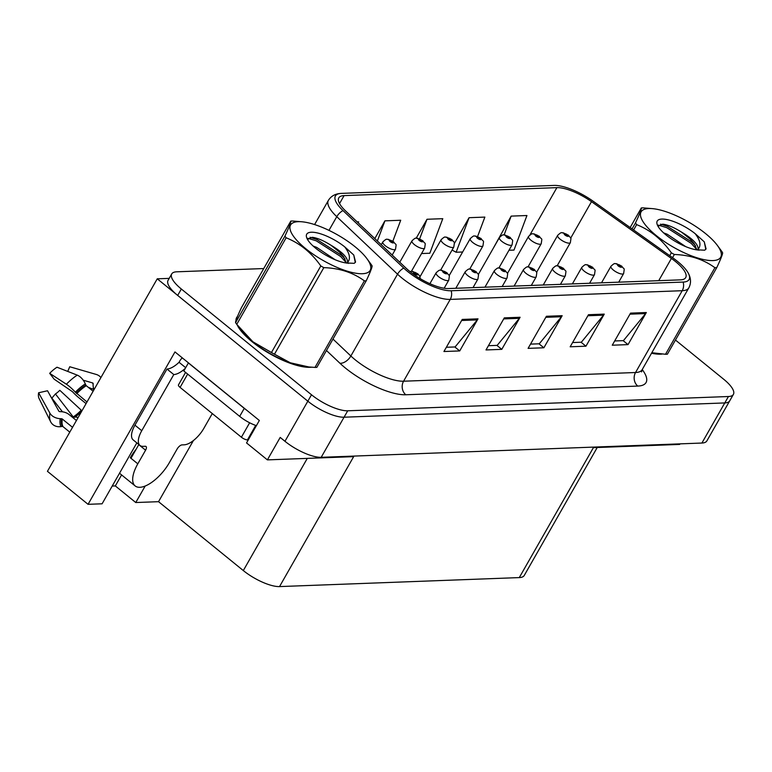 <?xml version="1.0" encoding="UTF-8"?>
<svg xmlns="http://www.w3.org/2000/svg" width="772" height="772" viewBox="0 0 772 772"><rect width="100%" height="100%" fill="white"/><g stroke="black" fill="none" stroke-linecap="round" stroke-linejoin="round"><path stroke-width="1.16" d="M136.885 442.925A31.198 13.549 129.1 0 0 135.496 445.241L102.097 503.798L88.056 504.319L47.439 471.325L157.247 278.817L307.845 401.189A29.249 9.38 29.7 0 0 344.071 417.208L724.783 402.936A29.249 9.38 29.7 0 0 729.743 400.813A29.249 9.38 29.7 0 1 724.783 402.936L344.071 417.208A29.249 9.38 29.7 0 1 307.845 401.189L177.685 295.435A29.249 9.38 29.7 0 1 168.064 280.352L171.722 273.935A29.249 9.38 29.7 0 0 181.343 289.017L311.502 394.772A29.249 9.38 29.7 0 0 347.728 410.791L728.44 396.518A29.249 9.38 29.7 0 0 733.4 394.395A29.249 9.38 29.7 0 0 723.779 379.313L675.452 340.047M88.056 504.319L174.983 351.926L259.344 420.479L246.538 442.935L267.392 459.88L280.197 437.425L284.964 441.294A29.249 9.38 29.7 0 0 321.191 457.313L701.902 443.041A29.249 9.38 29.7 0 0 706.862 440.918L733.4 394.395M597.229 447.509L524.246 575.468A29.249 9.38 -150.3 0 1 519.286 577.591L279.532 586.585L353.653 456.648L267.392 459.88M679.978 443.861L679.659 444.421L593.398 447.654L519.286 577.591M169.193 278.374L157.247 278.817M279.532 586.585A29.249 9.38 -150.3 0 1 243.315 570.566L158.54 501.684L193.415 440.532M158.54 501.684L135.766 502.533L145.184 486.022M112.229 486.042L115.317 485.926L135.766 502.533M115.317 485.926L121.59 474.925M237.486 316.481A46.793 15.006 29.7 0 0 236.657 317.553A46.793 15.006 29.7 0 0 235.981 320.467M237.178 324.915A46.793 15.006 29.7 0 0 252.058 341.687A46.793 15.006 29.7 0 0 311.512 367.202M675.442 261.505A31.198 9.997 -150.3 0 1 685.7 277.592A31.198 9.997 -150.3 0 1 680.412 279.86L448.455 288.554A31.198 9.997 -150.3 0 1 406.284 268.376L345.528 210.872A31.198 9.997 -150.3 0 1 338.792 197.873A31.198 9.997 -150.3 0 1 344.08 195.615L556.902 187.635A31.198 9.997 -150.3 0 1 591.497 201.656L671.399 258.437A31.198 9.997 -150.3 0 1 675.442 261.505M677.546 261.428A35.097 11.252 29.7 0 0 672.991 257.973L593.099 201.193A35.097 11.252 29.7 0 0 554.18 185.415L341.359 193.396A35.097 11.252 29.7 0 0 341.205 193.405A35.097 11.252 29.7 0 0 342.98 210.573L403.737 268.077A35.097 11.252 29.7 0 0 451.176 290.764L683.143 282.07A35.097 11.252 29.7 0 0 688.325 273.24A35.097 11.252 29.7 0 0 677.546 261.428M462.235 319.434L443.929 351.521L459.716 350.932L478.013 318.846L462.235 319.434M446.351 347.275L455.104 346.946L477.299 319.897A7.797 6.562 -92.1 0 0 478.013 318.846M454.824 346.956L459.716 350.932M504.309 317.861L486.013 349.948L501.79 349.349L520.096 317.273L504.309 317.861M488.435 345.702L497.187 345.373L519.373 318.315A7.797 6.562 -92.1 0 0 520.096 317.273M496.907 345.383L501.79 349.349M630.55 313.123L612.254 345.209L628.032 344.621L646.328 312.535L630.55 313.123M614.666 340.963L623.429 340.635L645.614 313.586A7.797 6.562 -92.1 0 0 646.328 312.535M623.149 340.645L628.032 344.621M588.467 314.706L570.17 346.792L585.948 346.194L604.254 314.117L588.467 314.706M572.592 342.546L581.345 342.218L603.53 315.159A7.797 6.562 -92.1 0 0 604.254 314.117M581.065 342.228L585.948 346.194M546.393 316.279L528.096 348.365L543.874 347.776L562.17 315.69L546.393 316.279M530.509 344.119L539.271 343.791L561.456 316.742A7.797 6.562 -92.1 0 0 562.17 315.69M538.981 343.801L543.874 347.776M651.529 353.248A46.793 15.006 29.7 0 0 662.029 354.058M263.744 268.55L176.682 271.812A29.249 9.38 29.7 0 0 171.722 273.935M358.227 222.896L358.623 221.834L357.166 221.892M477.578 236.521L484.864 217.096L469.077 217.694L454.39 243.441M508.98 250.263L513.988 250.08L526.938 215.523L511.161 216.112L493.327 248.179M392.851 241.192L400.707 220.252L384.919 220.85L374.806 238.587M421.56 253.544L429.821 253.235L442.781 218.679L427.003 219.267L416.195 238.22M427.003 219.267L419.659 238.838M469.077 217.694L456.127 252.251L462.631 252M456.127 252.251L452.064 250.051M511.161 216.112L504.106 234.929A4.873 4.005 -89.5 0 0 503.865 234.939M384.919 220.85L377.363 241.009M392.186 255.04L395.534 249.182A7.315 2.345 -150.3 0 1 385.238 245.699A7.315 2.345 -150.3 0 1 382.825 241.935C385.18 239.696 386.569 238.828 386.994 239.32A4.873 4.188 84.9 0 1 389.706 240.16A2.441 0.782 29.7 0 0 390.149 241.597A2.441 0.782 29.7 0 0 393.17 242.929A2.441 0.782 29.7 0 0 392.784 241.491A2.441 0.782 29.7 0 0 389.821 240.16L392.311 242.032L389.706 240.16M389.821 240.16A4.873 4.005 -89.5 0 0 387.573 239.301A4.873 4.005 -89.5 0 0 387.303 239.301M409.922 271.561L411.129 271.319A4.873 4.188 84.9 0 1 413.84 272.159A2.441 0.782 29.7 0 0 414.284 273.597A2.441 0.782 29.7 0 0 417.305 274.928A2.441 0.782 29.7 0 0 416.919 273.491A2.441 0.782 29.7 0 0 413.956 272.159L416.446 274.021L413.84 272.159M413.956 272.159A4.873 4.005 -89.5 0 0 411.708 271.29A4.873 4.005 -89.5 0 0 411.437 271.3L424.668 248.082A7.315 2.345 -150.3 0 1 414.371 244.608A7.315 2.345 -150.3 0 1 411.968 240.845C414.323 238.606 415.712 237.728 416.127 238.23A4.873 4.188 84.9 0 1 418.849 239.069A2.441 0.782 29.7 0 0 419.292 240.497A2.441 0.782 29.7 0 0 422.313 241.839A2.441 0.782 29.7 0 0 421.917 240.401A2.441 0.782 29.7 0 0 418.964 239.069L421.454 240.932L418.849 239.069M418.964 239.069A4.873 4.005 -89.5 0 0 416.716 238.201A4.873 4.005 -89.5 0 0 416.446 238.21M444.151 288.245L448.802 280.082A7.315 2.345 -150.3 0 1 438.515 276.608A7.315 2.345 -150.3 0 1 436.103 272.834C438.457 270.596 439.847 269.727 440.262 270.229A4.873 4.188 84.9 0 1 442.983 271.068A2.441 0.782 29.7 0 0 443.427 272.497A2.441 0.782 29.7 0 0 446.448 273.838A2.441 0.782 29.7 0 0 446.062 272.4A2.441 0.782 29.7 0 0 443.099 271.068A4.873 4.005 -89.5 0 0 440.851 270.2A4.873 4.005 -89.5 0 0 440.58 270.21L453.811 246.992A7.315 2.345 -150.3 0 1 443.514 243.518A7.315 2.345 -150.3 0 1 441.111 239.745C443.466 237.506 444.855 236.637 445.27 237.129A4.873 4.188 84.9 0 1 447.992 237.979A2.441 0.782 29.7 0 0 448.435 239.407A2.441 0.782 29.7 0 0 451.446 240.748A2.441 0.782 29.7 0 0 451.06 239.31A2.441 0.782 29.7 0 0 448.098 237.979L450.597 239.841L447.992 237.979M448.098 237.979A4.873 4.005 -89.5 0 0 445.849 237.11A4.873 4.005 -89.5 0 0 445.579 237.12M473.014 287.638L477.945 278.991A7.315 2.345 -150.3 0 1 467.649 275.517A7.315 2.345 -150.3 0 1 465.246 271.744C467.6 269.505 468.99 268.637 469.405 269.129A4.873 4.188 84.9 0 1 472.126 269.978A2.441 0.782 29.7 0 0 472.57 271.406A2.441 0.782 29.7 0 0 475.591 272.738A2.441 0.782 29.7 0 0 475.195 271.31A2.441 0.782 29.7 0 0 472.242 269.968A4.873 4.005 -89.5 0 0 469.994 269.11A4.873 4.005 -89.5 0 0 469.714 269.119L482.954 245.901A7.315 2.345 -150.3 0 1 472.657 242.427A7.315 2.345 -150.3 0 1 470.245 238.654C472.599 236.415 473.989 235.547 474.413 236.039A4.873 4.188 84.9 0 1 477.125 236.888A2.441 0.782 29.7 0 0 477.569 238.316A2.441 0.782 29.7 0 0 480.589 239.648A2.441 0.782 29.7 0 0 480.203 238.22A2.441 0.782 29.7 0 0 477.241 236.879L479.73 238.751L477.125 236.888M477.241 236.879A4.873 4.005 -89.5 0 0 474.992 236.02A4.873 4.005 -89.5 0 0 474.722 236.029M443.929 272.169L445.27 272.429L445.589 272.931L444.218 272.468L442.983 271.068M443.099 271.068L444.083 271.898M473.072 271.068L474.413 271.339L474.732 271.84L473.361 271.377L472.126 269.978M472.242 269.968L473.226 270.808M502.157 286.537L507.088 277.901A7.315 2.345 -150.3 0 1 496.792 274.427A7.315 2.345 -150.3 0 1 494.389 270.654C496.743 268.415 498.123 267.546 498.548 268.038A4.873 4.188 84.9 0 1 501.26 268.888A2.441 0.782 29.7 0 0 501.703 270.316A2.441 0.782 29.7 0 0 504.724 271.647A2.441 0.782 29.7 0 0 504.338 270.219A2.441 0.782 29.7 0 0 501.375 268.878L503.865 270.75L501.26 268.888M501.375 268.878A4.873 4.005 -89.5 0 0 499.127 268.019A4.873 4.005 -89.5 0 0 498.857 268.029L512.087 244.811A7.315 2.345 -150.3 0 1 501.79 241.337A7.315 2.345 -150.3 0 1 499.387 237.564C501.742 235.325 503.132 234.456 503.547 234.949A4.873 4.188 84.9 0 1 506.268 235.798A2.441 0.782 29.7 0 0 506.712 237.226A2.441 0.782 29.7 0 0 509.732 238.558A2.441 0.782 29.7 0 0 509.337 237.129A2.441 0.782 29.7 0 0 506.384 235.788L508.873 237.66L506.268 235.798M531.3 285.447L536.222 276.801A7.315 2.345 -150.3 0 1 525.935 273.327A7.315 2.345 -150.3 0 1 523.522 269.563C525.877 267.324 527.266 266.446 527.691 266.948A4.873 4.188 84.9 0 1 530.403 267.787A2.441 0.782 29.7 0 0 530.846 269.225A2.441 0.782 29.7 0 0 533.867 270.557A2.441 0.782 29.7 0 0 533.481 269.119A2.441 0.782 29.7 0 0 530.518 267.787L533.008 269.66L530.403 267.787M530.518 267.787A4.873 4.005 -89.5 0 0 528.27 266.919A4.873 4.005 -89.5 0 0 528 266.929L541.23 243.711A7.315 2.345 -150.3 0 1 530.933 240.237A7.315 2.345 -150.3 0 1 528.531 236.473C530.885 234.234 532.275 233.356 532.69 233.858A4.873 4.188 84.9 0 1 535.411 234.698A2.441 0.782 29.7 0 0 535.855 236.126A2.441 0.782 29.7 0 0 538.866 237.467A2.441 0.782 29.7 0 0 538.48 236.029A2.441 0.782 29.7 0 0 535.517 234.698L538.016 236.56L535.411 234.698M139.983 445.444A19.493 8.473 -50.9 0 1 141.758 430.708L134.946 425.169A19.493 8.473 -50.9 0 0 133.17 439.905L139.983 445.444A19.493 8.473 -50.9 0 0 143.129 446.361L145.232 446.274A4.873 2.113 -50.9 0 1 146.024 446.505A4.873 2.113 -50.9 0 1 145.58 450.192L137.802 463.827A29.249 12.709 129.1 0 0 135.139 485.926A29.249 12.709 129.1 0 0 139.848 487.296A29.249 12.709 129.1 0 0 169.357 462.64L177.135 449.005A4.873 2.113 -50.9 0 1 182.057 444.894L184.161 444.817A19.493 8.473 -50.9 0 0 203.827 428.383L212.281 413.56M131.317 457.7L130.304 457.738L130.979 458.288L138.757 444.653A4.873 2.113 129.1 0 0 138.835 444.518M130.304 457.738A29.249 12.709 -50.9 0 1 136.171 449.188M86.995 401.98L75.357 392.205A10.721 1.833 -136.1 0 0 66.392 384.234L49.688 373.33A22.427 9.737 129.1 0 1 57.003 367.221L77.268 375.144A10.721 5.858 57.4 0 1 85.316 383.877L85.827 385.054A0.975 0.531 -122.6 0 0 86.29 385.691L93.123 391.24M76.428 420.508L69.181 414.622A10.721 7.681 9.5 0 0 61.084 411.688L59.762 411.63A0.975 0.695 -170.5 0 1 58.826 411.129L47.526 390.757L38.6 392.774L49.9 413.145A10.721 7.681 9.5 0 0 60.245 418.685L61.557 418.742A0.975 0.695 -170.5 0 1 62.3 419.013L72.529 427.331M69.789 432.146L62.957 426.598A0.975 0.859 -26.9 0 0 62.233 426.414L60.94 426.617A10.721 9.486 153.1 0 1 50.691 421.85A10.721 9.486 153.1 0 1 50.663 421.792A33.35 14.485 129.1 0 1 50.634 421.734L50.691 421.85M49.688 373.33L54.136 379.158L72.481 391.703A10.721 1.833 -136.1 0 0 78.821 397.715L86.068 403.611M78.069 417.623A10.721 5.858 -122.6 0 0 74.71 417.179L73.987 417.363A0.975 0.531 57.4 0 1 73.195 416.919L55.43 393.942A13.375 5.809 129.1 0 0 59.791 390.294L81.948 410.829M83.241 380.21L92.582 382.922A0.975 0.859 153.1 0 1 93.171 383.723L93.113 384.929A10.721 9.486 -26.9 0 0 94.02 389.233A10.721 9.486 -26.9 0 0 94.136 389.455M93.692 390.236L93.711 389.966A0.975 0.695 9.5 0 0 93.132 389.233L88.307 387.332M38.6 392.774A22.427 9.737 129.1 0 0 39.092 398.545A22.427 9.737 129.1 0 0 39.111 398.584L50.605 421.676M55.43 393.942L51.859 398.111L62.455 411.814M100.92 377.566A10.721 9.486 -26.9 0 0 96.22 374.439L69.741 366.748L67.733 371.419M134.946 425.169L166.974 369.026A19.493 8.473 129.1 0 0 179.046 362.29L179.963 360.688A9.746 8.203 87.9 0 1 182.375 357.928M185.299 368.35A19.493 8.473 -50.9 0 1 173.787 374.565L166.974 369.026M141.758 430.708L173.787 374.565M246.779 410.26A19.493 6.253 -150.3 0 1 244.261 408.359L188.387 362.946A19.493 6.253 29.7 0 0 188.561 362.956M244.261 408.359L239.687 416.378A19.493 6.253 29.7 0 0 256.391 425.652M185.685 367.684L179.046 362.29M188.387 362.946L183.813 370.975L239.687 416.378M660.089 353.894A46.31 14.842 -150.3 0 1 651.636 353.055M309.572 367.038A46.31 14.842 -150.3 0 1 252.319 341.678A46.31 14.842 -150.3 0 1 238.239 326.373M185.579 372.413L178.477 384.871A4.873 1.563 29.7 0 0 180.079 387.39L241.404 437.222A4.873 1.563 29.7 0 0 247.445 439.895L248.285 439.866M648.866 208.527A45.818 14.687 29.7 0 0 656.171 235.479A45.818 14.687 29.7 0 0 712.923 260.579A45.818 14.687 29.7 0 0 717.4 245.457A45.818 14.687 29.7 0 0 652.919 208.681A45.818 14.687 29.7 0 0 648.866 208.527M652.919 208.681L643.192 207.871A52.641 16.878 29.7 0 0 642.246 207.89A52.641 16.878 29.7 0 0 641.329 207.938L630.164 227.528M632.075 228.888L635.491 222.905C639.641 214.056 641.59 209.067 641.329 207.938M635.491 222.905A52.641 16.878 29.7 0 0 636.649 224.633L633.6 229.979M669.729 255.648L671.341 252.82C661.961 239.523 650.4 230.124 636.649 224.633M671.341 252.82A52.641 16.878 29.7 0 0 674.361 254.49L672.547 257.655M651.829 352.727L665.522 354.271L714.891 267.71C703.649 259.44 690.139 255.03 674.361 254.49M714.891 267.71A52.641 16.878 29.7 0 0 715.837 267.691A52.641 16.878 29.7 0 0 716.754 267.643L667.384 354.203A52.641 16.878 29.7 0 1 666.468 354.252A52.641 16.878 29.7 0 1 665.522 354.271M651.751 352.852A45.818 14.687 29.7 0 0 655.795 353.46L659.365 353.827M685.69 246.615L667.211 234.234L663.602 232.864M697.705 250.06L698.071 249.356C698.535 244.714 693.024 238.973 681.531 232.121L681.02 231.803C673.667 227.248 667.558 224.7 662.694 224.15L658.014 226.273M696.913 249.896L694.115 243.547L690.1 239.03L681.531 232.121M661.855 219.074A27.242 8.733 29.7 0 0 657.165 224.42A27.242 8.733 29.7 0 0 672.595 239.725A27.242 8.733 29.7 0 0 696.421 249.79L704.72 250.196L706.071 248.912L704.267 241.839L695.176 233.665A27.242 8.733 29.7 0 0 661.855 219.074M695.176 233.665C700.339 240.362 701.304 245.593 698.071 249.356M716.754 267.643C720.923 258.745 722.872 253.766 722.592 252.676A52.641 16.878 29.7 0 0 721.434 250.948L717.4 245.457M696.894 249.626L691.181 243.354L666.776 227.692L658.4 225.135M705.782 249.337L704.267 241.839M698.892 250.263L698.216 249.202M695.543 245.785L691.905 242.08L667.5 226.418L660.523 224.141M298.339 221.67A45.818 14.687 29.7 0 0 305.654 248.623A45.818 14.687 29.7 0 0 362.396 273.722A45.818 14.687 29.7 0 0 366.883 258.601A45.818 14.687 29.7 0 0 302.392 221.825A45.818 14.687 29.7 0 0 298.339 221.67M302.392 221.825L292.675 221.014A52.641 16.878 29.7 0 0 291.729 221.033A52.641 16.878 29.7 0 0 290.812 221.081L241.443 307.642C237.284 316.491 235.335 321.48 235.595 322.609A52.641 16.878 29.7 0 0 236.753 324.337L252.907 341.784L271.445 352.524A52.641 16.878 29.7 0 0 274.465 354.194L290.262 362.772L308.848 366.97L314.995 367.414A52.641 16.878 29.7 0 0 315.951 367.395A52.641 16.878 29.7 0 0 316.858 367.347L366.237 280.786A52.641 16.878 29.7 0 1 365.32 280.834A52.641 16.878 29.7 0 1 364.374 280.854C353.132 272.584 339.622 268.173 323.835 267.633L274.465 354.194M235.595 322.609L284.974 236.049C289.124 227.2 291.073 222.211 290.812 221.081M284.974 236.049A52.641 16.878 29.7 0 0 286.132 237.786L236.753 324.337M271.445 352.524L320.814 265.973C311.444 252.666 299.874 243.267 286.132 237.786M320.814 265.973A52.641 16.878 29.7 0 0 323.835 267.633M237.535 325.408L240.796 329.827A45.818 14.687 29.7 0 0 305.278 366.603L308.848 366.97M335.173 259.759L316.694 247.378L313.085 246.007M347.178 263.204L347.554 262.499C348.018 257.858 342.507 252.116 331.014 245.264L330.493 244.956C323.15 240.391 317.041 237.844 312.168 237.303L307.497 239.416M346.396 263.049L343.598 256.7L339.583 252.174L331.014 245.264M311.328 232.227A27.242 8.733 29.7 0 0 306.648 237.564A27.242 8.733 29.7 0 0 322.078 252.869A27.242 8.733 29.7 0 0 345.904 262.934L354.203 263.339L355.554 262.055L353.75 254.982L344.65 246.808A27.242 8.733 29.7 0 0 311.328 232.227M344.65 246.808C349.822 253.505 350.787 258.736 347.554 262.499M314.995 367.414L364.374 280.854M366.237 280.786C370.406 271.898 372.355 266.909 372.075 265.819A52.641 16.878 29.7 0 0 370.917 264.092L366.883 258.601M346.367 262.779L340.655 256.497L316.259 240.835L307.883 238.278M355.255 262.48L353.75 254.982M348.375 263.406L347.699 262.355M345.026 258.929L341.388 255.223L316.983 239.561L310.006 237.293M506.384 235.788A4.873 4.005 -89.5 0 0 504.135 234.929L510.128 237.351C513.052 241.752 513.033 237.882 512.087 244.811M535.517 234.698A4.873 4.005 -89.5 0 0 533.269 233.829A4.873 4.005 -89.5 0 0 532.998 233.839M560.433 284.357L565.365 275.71A7.315 2.345 -150.3 0 1 555.068 272.236A7.315 2.345 -150.3 0 1 552.665 268.463C555.02 266.234 556.409 265.356 556.824 265.858A4.873 4.188 84.9 0 1 559.546 266.697A2.441 0.782 29.7 0 0 559.989 268.125A2.441 0.782 29.7 0 0 563.01 269.467A2.441 0.782 29.7 0 0 562.614 268.029A2.441 0.782 29.7 0 0 559.661 266.697A4.873 4.005 -89.5 0 0 557.413 265.829A4.873 4.005 -89.5 0 0 557.133 265.838L570.373 242.62A7.315 2.345 -150.3 0 1 560.076 239.146A7.315 2.345 -150.3 0 1 557.664 235.373C560.018 233.134 561.408 232.266 561.833 232.758A4.873 4.188 84.9 0 1 564.544 233.607A2.441 0.782 29.7 0 0 564.988 235.035A2.441 0.782 29.7 0 0 568.009 236.377A2.441 0.782 29.7 0 0 567.623 234.939A2.441 0.782 29.7 0 0 564.66 233.607L567.15 235.47L564.544 233.607M564.66 233.607A4.873 4.005 -89.5 0 0 562.412 232.739A4.873 4.005 -89.5 0 0 562.141 232.748M560.491 267.797L561.833 268.058L562.151 268.56L560.781 268.096L559.546 266.697M559.661 266.697L560.646 267.527M589.576 283.266L594.508 274.62A7.315 2.345 -150.3 0 1 584.211 271.146A7.315 2.345 -150.3 0 1 581.808 267.373C584.163 265.134 585.543 264.265 585.967 264.757A4.873 4.188 84.9 0 1 588.679 265.607A2.441 0.782 29.7 0 0 589.123 267.035A2.441 0.782 29.7 0 0 592.143 268.367A2.441 0.782 29.7 0 0 591.757 266.938A2.441 0.782 29.7 0 0 588.795 265.597L591.284 267.469L588.679 265.607M588.795 265.597A4.873 4.005 -89.5 0 0 586.546 264.738A4.873 4.005 -89.5 0 0 586.276 264.748M618.719 282.166L623.641 273.529A7.315 2.345 -150.3 0 1 613.354 270.055A7.315 2.345 -150.3 0 1 610.942 266.282C613.296 264.043 614.686 263.175 615.11 263.667A4.873 4.188 84.9 0 1 617.822 264.516A2.441 0.782 29.7 0 0 618.266 265.944A2.441 0.782 29.7 0 0 621.286 267.276A2.441 0.782 29.7 0 0 620.9 265.848A2.441 0.782 29.7 0 0 617.938 264.507L620.427 266.379L617.822 264.516M617.938 264.507A4.873 4.005 -89.5 0 0 615.689 263.648A4.873 4.005 -89.5 0 0 615.419 263.657M701.902 443.041L728.44 396.518M321.191 457.313L347.728 410.791M284.964 441.294L311.502 394.772M243.315 570.566L307.295 458.385M642.227 369.566A48.742 15.623 -150.3 0 1 637.778 386.077L405.811 394.772A9.746 8.203 87.9 0 1 403.573 381.214L635.539 372.519A38.996 12.506 29.7 0 0 642.15 369.682L641.59 371.901M405.811 394.772A48.742 15.623 -150.3 0 1 345.441 368.07A48.742 15.623 -150.3 0 1 339.931 363.245L326.459 350.507M403.737 268.077A9.746 5.597 133.4 0 0 397.532 274.185L350.864 355.998A38.996 12.506 29.7 0 0 355.274 359.858A38.996 12.506 29.7 0 0 403.573 381.214L450.24 299.401A38.996 12.506 -150.3 0 1 397.532 274.185L336.775 216.681A38.996 12.506 -150.3 0 1 328.361 200.43L314.59 224.565M342.98 210.573A9.746 5.597 133.4 0 0 336.775 216.681L328.968 230.374M451.176 290.764A9.746 8.203 87.9 0 1 450.24 299.401L682.207 290.706A9.746 8.203 -92.1 0 0 683.143 282.07M688.325 273.24C691.065 278.431 691.229 283.305 688.817 287.869A38.996 12.506 -150.3 0 1 682.207 290.706L635.539 372.519A9.746 8.203 87.9 0 0 637.778 386.077M181.343 289.017L177.685 295.435M332.983 339.072L350.864 355.998A9.746 5.597 -46.6 0 1 339.931 363.245M344.08 195.615L339.535 203.586M671.399 258.437L658.719 280.67M591.497 201.656L570.682 238.143M556.902 187.635L529.959 234.862M545.794 317.321L561.456 316.742M587.878 315.748L603.53 315.159M629.952 314.165L645.614 313.586M503.72 318.904L519.373 318.315M461.637 320.476L477.299 319.897M137.802 463.827L130.979 458.288M86.29 385.691A29.249 12.709 129.1 0 0 76.756 393.662M62.3 419.013A29.249 12.709 129.1 0 0 62.957 426.598M74.71 417.179A23.063 10.017 129.1 0 0 81.456 411.688M93.75 390.14A23.063 10.017 129.1 0 0 93.798 389.609L93.808 388.663M73.987 417.363A24.048 10.451 129.1 0 0 81.822 410.81M93.711 389.966A24.048 10.451 129.1 0 0 93.827 389.194M73.195 416.919A24.299 10.557 129.1 0 0 81.118 410.289M93.132 389.233A24.299 10.557 129.1 0 0 93.335 387.37M93.132 384.495A24.299 10.557 129.1 0 0 92.582 382.922M49.9 413.145A33.35 14.485 129.1 0 0 50.634 421.734L39.092 398.545M77.268 375.144A33.35 14.485 129.1 0 0 66.392 384.234M60.245 418.685A30.552 13.278 129.1 0 0 60.94 426.617M85.316 383.877A30.552 13.278 129.1 0 0 75.357 392.205M61.557 418.742A29.568 12.844 129.1 0 0 62.233 426.414M85.827 385.054A29.568 12.844 129.1 0 0 76.177 393.112M145.58 450.192L138.757 444.653M241.404 437.222L249.645 422.776M247.445 439.895L255.706 425.411M180.079 387.39L187.654 374.102M341.205 193.405C335.347 193.685 331.063 196.03 328.361 200.43M688.817 287.869L642.15 369.682M395.534 249.182C396.47 242.254 396.499 246.123 393.566 241.723L387.573 239.301M381.252 244.695L382.825 241.935M420.344 278.74L419.524 275.749L417.7 273.722L411.708 271.29M424.668 248.082C425.613 241.163 425.633 245.033 422.709 240.632L416.716 238.201M399.771 262.219L411.968 240.845M453.811 246.992C454.747 240.063 454.776 243.942 451.852 239.542L445.849 237.11M420.007 276.752L441.111 239.745M482.954 245.901C483.89 238.973 483.919 242.842 480.985 238.442L474.992 236.02M449.14 275.652L470.245 238.654M448.802 280.082C449.748 273.163 449.767 277.032 446.843 272.632L440.851 270.2M429.907 283.7L436.103 272.834M477.945 278.991C478.891 272.062 478.91 275.932 475.986 271.532L469.994 269.11M455.818 288.274L465.246 271.744M507.088 277.901C508.024 270.972 508.053 274.842 505.12 270.441L499.127 268.019M484.951 287.184L494.389 270.654M536.222 276.801C537.167 269.882 537.187 273.751 534.263 269.351L528.27 266.919M514.094 286.094L523.522 269.563M135.139 485.926L119.525 473.246M236.666 318.518L236.01 319.666M478.283 274.562L499.387 237.564M541.23 243.711C542.176 236.792 542.195 240.661 539.271 236.261L533.269 233.829M507.426 273.471L528.531 236.473M570.373 242.62C571.309 235.692 571.338 239.571 568.404 235.17L562.412 232.739M536.559 272.381L557.664 235.373M565.365 275.71C566.31 268.791 566.33 272.661 563.406 268.26L557.413 265.829M543.237 285.003L552.665 268.463M594.508 274.62C595.444 267.691 595.473 271.57 592.539 267.16L586.546 264.738M572.37 283.903L581.808 267.373M623.641 273.529C624.587 266.601 624.606 270.47 621.682 266.07L615.689 263.648M601.513 282.813L610.942 266.282"/></g></svg>
